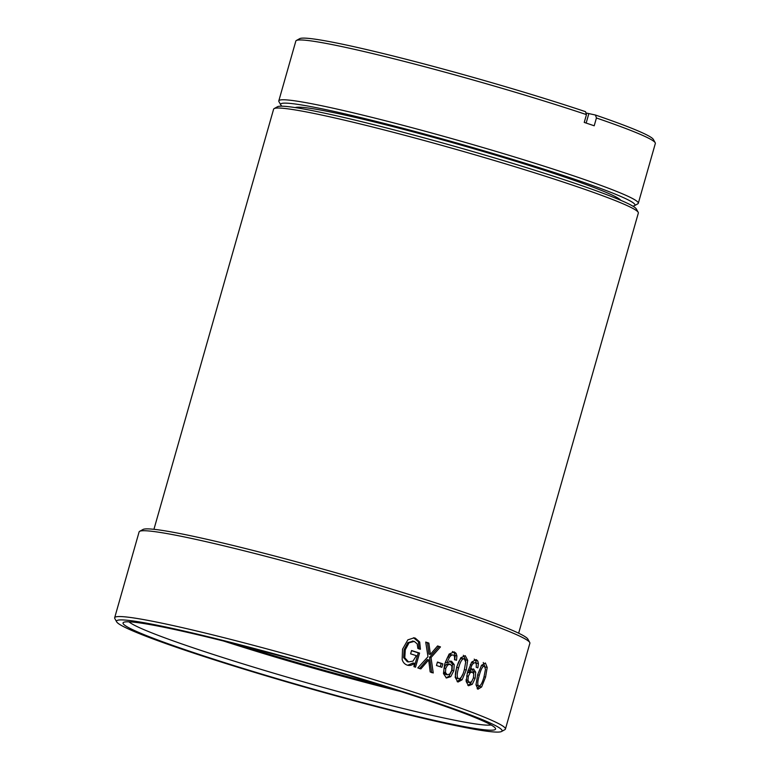 <?xml version="1.0" encoding="UTF-8"?>
<svg xmlns="http://www.w3.org/2000/svg" width="770" height="770" viewBox="0 0 770 770"><rect width="100%" height="100%" fill="white"/><g stroke="black" fill="none" stroke-linecap="round" stroke-linejoin="round"><path stroke-width="1.16" d="M501.549 731.5L504.889 729.652A203.155 12.099 -164.1 0 0 505.428 729.055A203.155 12.099 -164.1 0 0 378.686 681.104A203.155 12.099 -164.1 0 0 160.689 622.911A203.155 12.099 -164.1 0 0 114.663 617.742A203.155 12.099 -164.1 0 0 114.807 618.531L116.674 621.862A200.45 11.935 15.9 0 1 161.941 626.183A200.45 11.935 15.9 0 1 382.382 685.252A200.45 11.935 15.9 0 1 501.549 731.5A200.45 11.935 15.9 0 1 456.668 725.812A200.45 11.935 15.9 0 1 246.997 670.064A200.45 11.935 15.9 0 1 116.674 621.862M505.428 729.055L529.875 643.239A203.155 12.099 -164.1 0 0 529.721 642.45A203.155 12.099 -164.1 0 0 397.638 593.603A203.155 12.099 -164.1 0 0 185.137 537.094A203.155 12.099 -164.1 0 0 139.649 531.329A203.155 12.099 -164.1 0 0 139.101 531.926L114.663 617.742M414.26 641.41L409.053 642.786L405.28 649.793L404.789 657.821L408.543 661.931L413.028 661.103L416.349 655.674A203.155 12.099 -164.1 0 0 410.612 653.846L411.555 650.525A203.155 12.099 15.9 0 1 419.563 653.085L415.54 667.186A203.155 12.099 -164.1 0 0 413.952 666.676L414.298 663.211C412.268 665.213 409.958 665.867 407.369 665.174C404.731 664.298 402.989 662.402 402.152 659.486L402.546 649.168L407.859 639.851L414.135 637.839L415.232 638.099L419.689 641.997L420.43 649.254A203.155 12.099 -164.1 0 0 417.86 648.436L417.196 643.855L414.26 641.41L412.325 641.044M408.543 661.931L407.33 661.728L408.543 661.931M408.293 665.396L407.369 665.174M420.853 668.909A203.155 12.099 -164.1 0 0 417.802 667.917L427.985 656.733L425.723 642.074A203.155 12.099 15.9 0 1 428.861 643.094L430.382 654.375L437.581 645.943A203.155 12.099 15.9 0 1 440.478 646.906L431.027 657.58L433.24 672.961A203.155 12.099 -164.1 0 0 430.18 671.95L428.678 659.9L420.853 668.909M436.455 665.511L437.437 662.046A203.155 12.099 15.9 0 1 442.837 663.856L441.855 667.311A203.155 12.099 -164.1 0 0 436.455 665.511M453.039 654.952L451.287 655.27L449.459 657.205L446.985 662.835L451.48 661.18L454.204 664.587L453.848 670.68L450.729 676.676L446.427 677.995L443.453 673.577L444.617 664.221L449.093 654.096L454.165 651.853L456.061 653.316L456.918 655.963L456.504 660.275A203.155 12.099 -164.1 0 0 454.493 659.582C454.791 656.772 454.3 655.231 453.039 654.952L452.673 654.875M457.746 681.912L455.186 677.292L456.658 667.109L460.778 657.773L465.224 655.674L467.679 660.294L466.264 670.015L462.087 679.814L458.073 682.008M475.138 662.72L473.627 663.086L471.981 665.068L469.623 670.718L473.55 668.938L475.725 672.22L475.157 678.264L472.251 684.318L468.535 685.762L466.158 681.479L467.525 672.162L471.779 661.988L476.226 659.611L477.785 660.997L478.401 663.586L477.862 667.869A203.155 12.099 -164.1 0 0 476.187 667.253C476.553 664.462 476.207 662.951 475.138 662.72L474.878 662.662M475.995 684.761L477.689 674.635L481.577 665.241L485.398 662.999L487.208 667.465L485.552 677.138L481.616 686.984L477.92 689.237L475.995 684.761M450.306 664.269L447.639 664.972L445.743 668.389L445.483 672.508L447.245 674.79L449.805 674L451.721 670.391L451.961 666.435L450.306 664.269L448.265 663.817M445.512 674.424L447.505 674.866L445.512 674.424L443.78 672.152L444.049 668.042L445.936 664.616L448.573 663.904M464.32 658.86C462.26 658.475 460.364 661.459 458.612 667.811C456.754 674.116 456.774 677.754 458.65 678.736C460.951 678.668 462.857 675.559 464.397 669.428L465.696 662.085L464.32 658.86L462.25 658.389L463.935 658.774M456.774 678.312L458.833 678.784L456.774 678.312C454.916 677.35 454.916 673.712 456.764 667.407C458.516 661.055 460.412 658.071 462.433 658.437M467.342 682.085L469.363 682.557L471.587 681.691L473.367 678.052L473.743 674.125L472.414 672.037L470.172 671.498L468.102 672.354L470.104 672.816L468.333 676.262L467.948 680.353L469.556 682.615L467.342 682.085L465.946 679.891M472.414 672.037L470.104 672.816M484.494 666.185C482.771 665.934 481.038 668.957 479.306 675.251C477.458 681.498 477.304 685.098 478.825 686.06C480.701 685.964 482.434 682.817 484.041 676.638L485.475 669.313L484.494 666.185L482.203 665.626L484.214 666.117M476.678 685.541L478.959 686.099L475.995 684.915M529.721 642.45L527.864 639.11A200.45 11.935 -164.1 0 0 397.532 590.917A200.45 11.935 -164.1 0 0 187.87 535.16A200.45 11.935 -164.1 0 0 142.989 529.481L139.649 531.329M518.653 633.2L638.34 213.04A189.613 11.29 -164.1 0 0 638.195 212.299A189.613 11.29 -164.1 0 0 514.918 166.715A189.613 11.29 -164.1 0 0 316.576 113.97A189.613 11.29 -164.1 0 0 274.13 108.599A189.613 11.29 -164.1 0 0 273.619 109.148L153.933 529.308M638.195 212.299L636.338 208.968A186.908 11.127 -164.1 0 0 514.812 164.029A186.908 11.127 -164.1 0 0 319.309 112.045A186.908 11.127 -164.1 0 0 277.469 106.741L274.13 108.599M223.464 640.996A189.613 11.29 -164.1 0 0 231.982 643.72M392.026 689.304A189.613 11.29 -164.1 0 0 400.698 691.489M128.994 621.823A189.613 11.29 -164.1 0 0 256.68 668.062A189.613 11.29 -164.1 0 0 449.815 719.219A189.613 11.29 -164.1 0 0 491.106 724.965M166.917 627.868A193.674 11.531 -164.1 0 0 123.556 622.372A193.674 11.531 -164.1 0 0 238.7 667.051A193.674 11.531 -164.1 0 0 451.692 724.137A193.674 11.531 -164.1 0 0 495.428 728.304A193.674 11.531 -164.1 0 0 369.504 681.739A193.674 11.531 -164.1 0 0 166.917 627.868M413.529 637.772L418.408 641.776L419.111 649.033M413.047 641.218L407.898 642.613L404.144 649.62L403.634 657.647L407.33 661.728M411.507 650.698A200.45 11.935 15.9 0 1 418.245 652.854L419.563 653.085M418.245 652.854L414.279 666.782M407.677 665.27L413.009 662.989L414.298 663.211M431.681 672.662L429.554 657.301L438.919 646.598A200.45 11.935 -164.1 0 0 437.437 646.107M430.382 654.375L428.928 654.105L427.466 642.835A200.45 11.935 -164.1 0 0 425.752 642.286M419.467 668.649L427.225 659.621L428.678 659.9M440.267 666.782L441.2 663.519A200.45 11.935 -164.1 0 0 437.379 662.238M446.022 677.831L448.949 676.301L452.048 670.295L452.423 664.202L449.747 660.814M446.985 662.835L445.301 662.479L447.765 656.858L449.574 654.904L451.307 654.587M454.714 659.89L455.137 655.578L454.3 652.941L452.423 651.487M457.139 681.614L460.162 679.371L462.808 674.202M465.667 662.951L465.754 659.861L463.338 655.26M467.871 685.416L470.191 683.827L471.558 681.72M473.743 674.135L473.656 671.729L471.519 668.466M471.038 663.143L473.107 662.248M476.293 664.394L475.735 660.516L474.195 659.139M467.072 673.894L468.102 672.354M477.121 688.707L479.729 685.983M485.013 666.935L483.242 662.489M481.135 665.925L482.203 665.626M427.466 642.835L428.861 643.094M438.919 646.598L440.478 646.906M429.554 657.301L431.027 657.58M441.2 663.519L442.837 663.856M468.064 670.362L469.623 670.718M300.916 107.251L300.57 108.455M620.774 200.316A169.708 10.106 -164.1 0 0 509.442 159.361A169.708 10.106 -164.1 0 0 333.044 112.497A169.708 10.106 -164.1 0 0 295.247 107.588M632.786 206.119A184.194 10.963 -164.1 0 0 634.461 205.677A184.194 10.963 -164.1 0 0 524.957 163.182A184.194 10.963 -164.1 0 0 322.389 108.897A184.194 10.963 -164.1 0 0 280.79 104.932A184.194 10.963 -164.1 0 0 281.993 106.193M634.461 205.677L637.801 203.829A186.908 11.127 -164.1 0 0 638.301 203.28A186.908 11.127 -164.1 0 0 521.694 159.159A186.908 11.127 -164.1 0 0 321.138 105.625A186.908 11.127 -164.1 0 0 278.798 100.87A186.908 11.127 -164.1 0 0 278.933 101.602L280.79 104.932M585.932 112.959L595.479 115.038L596.423 117.983L594.199 125.789A186.908 11.127 -164.1 0 0 584.238 122.42L586.461 114.615A186.908 11.127 15.9 0 0 338.174 45.805A186.908 11.127 -164.1 0 0 296.334 40.512A186.908 11.127 -164.1 0 0 295.834 41.06L278.798 100.87M596.423 117.983A186.908 11.127 15.9 0 1 655.203 142.739A186.908 11.127 15.9 0 1 655.337 143.47L638.301 203.28M595.479 115.038A184.194 10.963 15.9 0 1 653.335 139.409L655.203 142.739M296.334 40.512L299.674 38.664A184.194 10.963 15.9 0 1 404.885 58.953A184.194 10.963 15.9 0 1 585.518 111.669L586.461 114.615M223.781 641.083A178.775 10.645 -164.1 0 0 400.39 691.393M384.702 686.436A163.885 9.76 15.9 0 1 239.73 645.135M414.019 637.907L415.232 638.099M418.408 641.776L419.689 641.997M407.898 642.613L409.053 642.786M404.144 649.62L405.28 649.793M403.634 657.647L404.789 657.821M454.3 652.941L456.061 653.316M455.137 655.578L456.918 655.963M449.574 654.904L451.287 655.27M447.765 656.858L449.459 657.205M452.423 664.202L454.204 664.587M452.048 670.295L453.848 670.68M448.949 676.301L450.729 676.676M445.936 664.616L447.639 664.972M444.049 668.042L445.743 668.389M443.78 672.152L445.483 672.508M456.764 667.407L458.612 667.811M462.087 679.814L460.162 679.371M465.754 659.861L467.679 660.294M464.349 669.582L466.264 670.015M475.735 660.516L477.785 660.997M476.332 663.095L478.401 663.586M471.615 662.614L473.627 663.086M470.229 664.664L471.981 665.068M473.656 671.729L475.725 672.22M473.425 677.86L475.157 678.264M470.191 683.827L472.251 684.318M466.63 675.877L468.333 676.262M466.119 679.929L467.948 680.353M485.235 666.993L487.208 667.465M484.003 676.763L485.552 677.138M479.431 686.455L481.616 686.984M477.621 674.857L479.306 675.251M586.153 123.065L588.838 113.652M616.135 197.043L615.798 198.246"/></g></svg>

